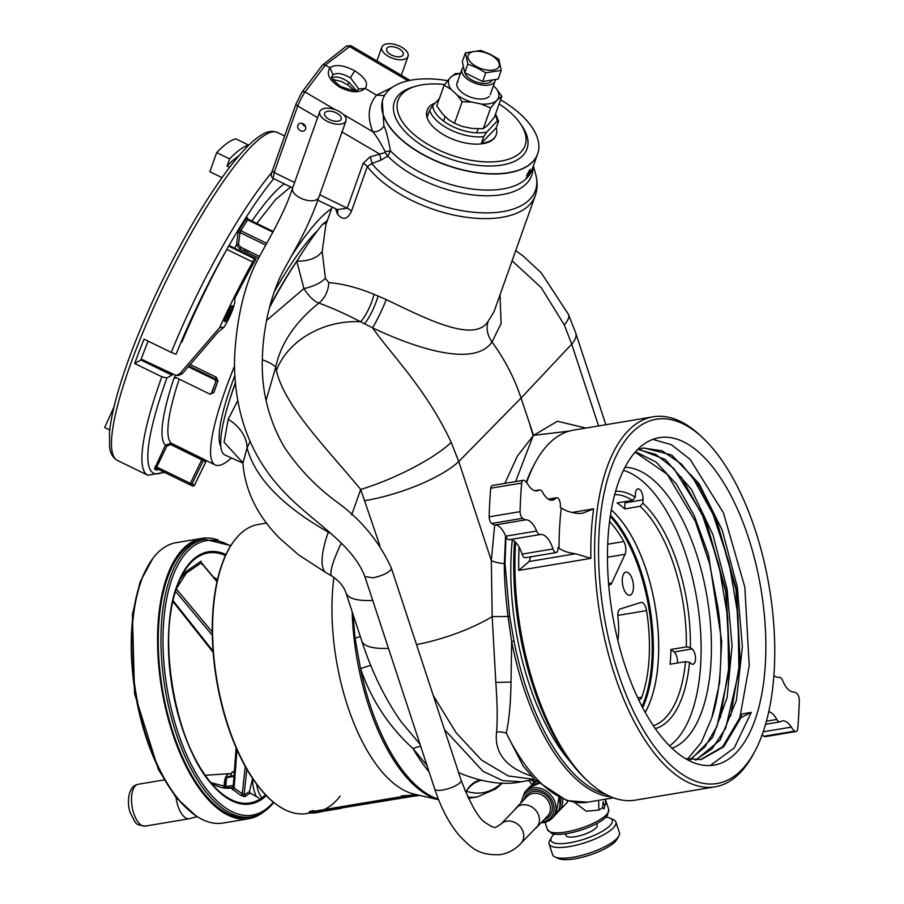 <?xml version="1.0" encoding="UTF-8"?>
<svg xmlns="http://www.w3.org/2000/svg" width="904" height="904" viewBox="0 0 904 904"><rect width="100%" height="100%" fill="white"/><g stroke="black" fill="none" stroke-linecap="round" stroke-linejoin="round"><path stroke-width="1.36" d="M433.253 695.47L456.091 732.737L481.572 760.083L508.263 775.948L534.637 779.44M444.463 729.573L482.996 771.27L502.601 780.615L521.438 781.734L534.705 779.508M242.882 463.266L247.086 447.819C254.928 477.583 281.991 505.698 328.254 532.162L330.796 533.563M266.07 400.393L275.731 367.16L276.432 370.504C283.958 405.15 325.576 447.118 360.719 489.448L351.656 514.952M242.826 462.701L224.113 442.226L228.203 419.309A35.166 26.318 27.8 0 1 247.086 447.819L250.125 441.434M420.021 744.274L400.992 721.561M463.684 774.762L458.565 772.479M494.703 524.908L491.313 560.514L492.183 616.607L495.821 682.396C497.324 702.996 497.584 719.527 496.601 732.003C494.16 752.478 505.539 767.089 530.75 775.847L531.382 775.971M598.584 425.942L571.701 344.153L521.043 398.065L533.541 435.366L569.17 431.118M515.619 481.572L533.157 435.762L517.325 456.204L504.873 483.369M533.157 435.762L530.026 425.411M585.86 428.067L557.452 421.241L533.541 435.366M262.318 359.668A35.166 6.893 14 0 1 275.731 367.16C280.658 343.644 295.02 322.287 318.829 303.089C330.807 307.349 344.729 313.575 360.606 321.756L372.527 327.802C389.33 352.164 426.857 389.613 451.198 442.395L458.769 461.537L521.043 398.065C514.478 378.188 504.805 359.509 492.025 342.006L501.11 323.496L500.025 294.794M605.861 424.722L575.735 333.079A76.196 21.696 -18.2 0 1 571.701 344.153L564.277 324.852L541.168 287.574L512.105 260.804M325.892 224.655L322.174 251.459L325.395 278.33L328.728 282.624C342.548 283.72 357.645 287.619 374.019 294.308L386.257 299.574A23.447 2.203 114.7 0 1 372.527 327.802C414.552 347.78 474.238 367.962 492.025 342.006C487.233 335.113 485.968 328.175 488.194 321.18L493.979 311.812M635.467 559.124L635.602 556.457M328.254 532.162A76.196 21.323 118.9 0 0 326.525 572.989L298.738 554.977L279.607 538.23C257.357 515.721 245.108 490.646 242.871 463.006L242.374 461.548M341.226 543.236A76.196 10.814 120.8 0 0 331.971 576.119C339.316 581.114 343.983 586.696 345.961 592.866L361.702 640.766A76.196 21.696 161.8 0 0 388.483 648.337M372.731 600.437A76.196 21.696 161.8 0 1 345.961 592.866M564.277 324.852A76.196 17.481 -24.3 0 0 568.447 314.366L575.735 333.079M374.019 294.308A23.447 6.509 112.7 0 1 360.606 321.756A76.196 60.726 167.6 0 0 276.432 370.504M451.198 442.395A76.196 17.481 155.7 0 1 360.719 489.448L379.838 545.541M228.203 419.309L237.797 400.517M266.533 320.524L303.925 288.591C308.998 296.433 313.971 301.269 318.829 303.089A23.447 19.244 101.7 0 0 328.728 282.624M269.528 307.484A130.425 24.928 -64 0 1 296.783 261.267L303.925 288.591C313.507 286.478 320.671 283.054 325.395 278.33M242.871 463.085L225.006 455.04A130.425 24.928 -64 0 1 235.435 383.172M383.172 98.457A82.061 41.075 19.6 0 0 382.946 99.044L382.268 100.965L383.884 125.735C385.895 129.611 388.087 137.996 390.449 150.889L387.793 156.109L380.821 160.166L371.804 163.556L367.329 166.562L351.407 211.378C347.441 219.638 342.786 220.531 337.441 214.078L335.7 208.96M325.677 225.243L332.096 207.197M386.257 299.574C424.541 317.869 474.363 343.961 488.194 321.191M527.111 177.466L526.614 175.376L529.846 169.771L530.117 171.737L526.388 177.839M529.846 169.771L530.512 169.364M447.604 80.671A82.061 41.075 19.6 0 0 387.974 90.976A82.061 41.075 19.6 0 0 383.409 97.858A82.061 41.075 19.6 0 0 437.14 161.319A82.061 41.075 19.6 0 0 532.727 161.647A82.061 41.075 19.6 0 0 538.004 152.776A82.061 41.075 19.6 0 0 500.579 99.835M392.279 87.338L376.606 95.112L365.137 88.4C359.363 93.27 350.82 92.818 339.52 87.033C329.203 80.151 326.028 73.744 329.994 67.8L325.361 65.077L350.82 45.663L410.043 80.366M333.011 74.874L329.994 67.8C335.395 64.003 343.723 65.054 354.989 70.953C365.34 77.721 368.719 83.53 365.137 88.4L358.651 89.01C357.781 91.485 351.724 90.615 340.458 86.388C332.988 80.185 330.186 76.885 332.05 76.501L333.011 74.874C336.853 72.422 342.695 73.427 350.549 77.868L358.73 88.931M384.482 95.632L376.606 95.112C368.256 104.875 367.013 117.079 372.855 131.747C375.94 135.272 380.042 141.905 385.161 151.623L385.047 152.573L370.007 156.912L363.148 163.375L347.226 208.191L337.045 209.615M292.659 187.942L273.132 178.404L274.115 172.494L297.732 106.005C300.23 99.96 302.693 95.293 305.111 92.038L325.361 65.077L322.389 65.122L346.175 46.33A2.927 2.52 51.7 0 1 349.113 46.296L407.998 80.806M305.518 126.571A4.339 3.661 43.9 0 1 304.84 130.21A4.339 3.661 43.9 0 1 300.998 130.967A4.339 3.661 43.9 0 1 297.902 127.848A4.339 3.661 43.9 0 1 298.591 124.198A4.339 3.661 43.9 0 1 302.422 123.441A4.339 3.661 43.9 0 1 305.518 126.571M337.452 209.864A8.791 7.198 -22.9 0 1 337.441 214.078M370.007 156.912A8.791 4.35 -109.9 0 1 371.804 163.556A92.219 46.16 19.6 0 0 478.024 212.609A92.219 46.16 19.6 0 0 535.609 174.11C537.733 181.489 537.609 188.687 535.224 195.716L493.866 312.14M341.746 131.803L379.273 153.804A8.791 4.26 -107 0 1 380.821 160.166M343.407 114.492L372.855 131.747A8.791 6.249 157.4 0 0 383.884 125.735M385.047 152.573L387.793 156.109A83.631 41.866 -160.4 0 0 478.035 195.433A83.631 41.866 -160.4 0 0 532.885 167.274M385.161 151.623L390.449 150.889A82.061 41.075 -160.4 0 0 463.074 187.501A82.061 41.075 -160.4 0 0 526.93 177.975A82.061 41.075 -160.4 0 0 531.88 170.099L537.609 153.985A82.061 41.075 19.6 0 0 537.812 153.386M333.531 80.422L333.847 79.518M305.495 126.492A4.339 3.661 43.9 0 1 302.286 123.396M301.461 93.044A2.927 2.418 36.9 0 1 301.755 92.49L322.389 65.122M327.327 220.61L322.321 224.531C313.914 235.006 305.428 247.21 296.851 261.166L296.783 261.267M642.19 578.786L642.676 576.436M505.573 535.812L504.364 563.587C504.138 576.379 505.359 594.097 508.025 616.731L511.653 641.456L511.02 682.068C510.726 702.984 509.144 719.979 506.251 733.065L523.077 765.88L534.806 779.621L566.876 800.65L587.611 802.187A181.715 82.479 -99.5 0 1 506.251 733.065A17.583 11.549 -169.5 0 0 496.601 732.003M495.821 682.396L511.02 682.068M505.957 536.716L505.02 563.633L509.72 616.483L513.992 641.004A180.732 82.038 80.5 0 0 605.703 794.322M545.044 822.312L547.428 829.556A32.239 9.176 161.8 0 0 566.085 831.94A32.239 9.176 161.8 0 0 608.686 809.419L605.533 799.837L605.861 802.808L603.827 808.82M604.358 808.549L602.403 807.927L598.855 810.086L586.3 811.216L574.458 802.345M605.081 799.272A17.583 16.136 -168.8 0 0 605.861 802.808M602.403 807.927L603.284 801.803M598.663 800.345L598.855 810.086M602.889 802.063L604.787 805.453M532.433 779.892L534.569 781.983M531.586 780.028L534.185 782.389M547.428 829.556L551.836 833.567A31.233 8.893 -18.2 0 0 567.113 833.556A31.233 8.893 -18.2 0 0 607.522 815.261L608.686 809.419M355.984 90.14L348.967 82.332C341.339 77.156 335.633 75.766 331.858 78.139M481.188 780.412A23.447 20.34 -72.1 0 0 466.464 791.271L465.051 790.921M427.061 765.665L413.151 748.727C388.776 726.522 371.228 699.809 360.504 668.564L355.046 638.145L352.989 614.268M438.621 799.735L414.201 794.13A147.68 67.032 -99.5 0 1 333.892 577.362M480.024 780.129A23.447 19.639 -87.6 0 0 466.464 791.271A155.059 70.388 -99.5 0 0 501.675 783.079M420.778 746.58A23.447 9.153 -46.7 0 0 413.151 748.727A158.268 71.834 80.5 0 0 429.084 771.835M370.73 665.321L360.504 668.564A158.268 71.834 80.5 0 0 438.406 799.181M248.284 250.905A112.83 21.572 116 0 0 247.233 252.51M245.312 249.447A127.543 24.385 116 0 0 244.295 251.075M235.571 538.999A146.109 66.32 80.5 0 0 233.503 541.654A146.109 66.32 80.5 0 0 216.553 680.034A146.109 66.32 80.5 0 0 277.618 805.351A146.109 66.32 80.5 0 0 280.432 807.182M266.454 523.1L258.307 524.467A146.538 66.512 80.5 0 0 238.611 535.552A146.538 66.512 80.5 0 0 237.56 536.671A146.538 66.512 80.5 0 0 216.881 679.977A146.538 66.512 80.5 0 0 283.076 808.741A146.538 66.512 80.5 0 0 306.659 813.532L309.835 813.001M609.556 521.427A111.373 50.556 -99.5 0 1 623.839 541.519A8.791 3.989 80.5 0 1 625.048 554.299L611.759 583.035A8.791 3.989 80.5 0 1 609.827 584.854A8.791 3.989 80.5 0 1 608.663 584.685M617.861 640.62A46.895 21.289 -99.5 0 0 617.929 617.398A8.791 3.989 80.5 0 1 620.291 608.957L640.891 602.471A8.791 3.989 80.5 0 1 641.139 602.414A8.791 3.989 80.5 0 1 646.552 610.618A111.373 50.556 -99.5 0 1 641.738 697.21A8.791 3.989 80.5 0 1 639.603 699.504A8.791 3.989 80.5 0 1 638.461 699.346M610.245 516.421A117.237 53.212 -99.5 0 1 639.851 571.238A117.237 53.212 -99.5 0 1 642.066 706.6M631.387 594.346A11.718 5.322 80.5 0 0 632.744 580.933A11.718 5.322 80.5 0 0 625.941 572.108A11.718 5.322 80.5 0 0 624.37 573A11.718 5.322 80.5 0 0 623.014 586.413A11.718 5.322 80.5 0 0 629.817 595.239A11.718 5.322 80.5 0 0 631.387 594.346M495.573 113.949L498.579 121.204L497.2 121.147L486.747 132.007L483.685 136.685L481.335 143.307A36.623 18.329 -160.4 0 0 494.059 138.142A36.623 18.329 -160.4 0 0 496.262 134.628L496.059 135.204A36.623 18.329 19.6 0 0 496.149 134.911M439.321 98.717L432.688 105.61L429.626 110.299L427.276 116.921A36.623 18.329 -160.4 0 1 427.242 110.107A36.623 18.329 -160.4 0 1 429.445 106.593A36.623 18.329 -160.4 0 1 435.186 103.011M498.579 121.204L496.228 127.826A36.623 18.329 -160.4 0 1 496.262 134.628M427.242 110.107L427.038 110.683A36.623 18.329 -160.4 0 0 451.616 138.753A36.623 18.329 -160.4 0 0 493.855 138.707A36.623 18.329 19.6 0 0 496.059 135.204M444.61 84.535A67.427 33.753 19.6 0 0 416.236 86.129A67.427 33.753 19.6 0 0 436.496 148.979A67.427 33.753 19.6 0 0 508.127 159.375A67.427 33.753 19.6 0 0 519.924 122.967A67.427 33.753 19.6 0 0 499.121 103.96M416.236 86.129L413.444 86.92A70.342 35.211 19.6 0 0 394.426 101.768A70.342 35.211 19.6 0 0 434.575 152.471A70.342 35.211 19.6 0 0 526.987 148.855A70.342 35.211 19.6 0 0 521.597 125.34L519.924 122.967M496.228 127.826L481.335 143.307M489.731 54.443A16.408 8.215 -160.4 0 1 498.104 67.845A16.408 8.215 -160.4 0 1 477.527 67.122A16.408 8.215 -160.4 0 1 469.153 53.709A16.408 8.215 -160.4 0 1 489.731 54.443M485.753 72.795L477.007 67.823L467.843 64.048L464.746 72.761L482.657 81.507L498.138 79.089L501.234 70.376L485.753 72.795L482.657 81.507M467.843 64.048L465.413 52.884L480.905 50.466L490.07 54.251L498.816 59.212L501.234 70.376M465.413 52.884L462.317 61.596L464.746 72.761M464.916 72.851A14.419 7.221 19.6 0 0 473.176 80.693A14.419 7.221 -160.4 0 0 492.092 80.038M495.358 79.518A17.583 8.803 -160.4 0 1 495.098 81.01A17.583 8.803 -160.4 0 1 472.001 81.914A17.583 8.803 19.6 0 1 461.967 69.235A17.583 8.803 19.6 0 1 463.515 67.099M457.221 95.101A26.374 13.198 19.6 0 0 471.425 102.039L462.147 101.768L457.221 95.101L451.232 89.428A26.374 13.198 -160.4 0 1 450.384 77.518A26.374 13.198 -160.4 0 1 460.373 73.71M493.403 85.79L496.07 88.321A26.374 13.198 -160.4 0 1 496.917 100.231A26.374 13.198 -160.4 0 1 481.018 103.971L471.425 102.039M458.136 81.303A17.583 8.803 19.6 0 0 467.119 95.666A17.583 8.803 19.6 0 0 489.154 96.445M496.07 88.321L501.833 96.299L496.917 100.231L490.657 107.926L481.018 103.971M451.232 89.428L444.124 85.202L450.384 77.518L455.311 73.586L460.464 73.461M501.833 96.299L494.465 117.045L488.205 124.741L483.29 128.673L472.306 128.47L462.712 126.549L454.497 123.294L448.508 119.61L442.519 113.927L436.756 105.949L444.124 85.202M490.657 107.926L483.29 128.673M462.147 101.768L454.497 123.294M565.486 833.816L566.04 835.465A16.408 4.678 -18.2 0 0 575.532 836.675A16.408 4.678 161.8 0 0 597.216 825.216L596.674 823.555M605.929 817.148A32.261 9.187 161.8 0 1 610.042 818.12A32.261 9.187 161.8 0 1 603.341 830.663A32.261 9.187 161.8 0 1 569.644 842.799A32.261 9.187 161.8 0 1 551.508 837.364A32.261 9.187 161.8 0 1 554.242 834.143M610.042 818.12L613.466 819.668A35.166 10.012 161.8 0 1 615.906 821.996A35.166 10.012 161.8 0 1 569.43 846.562A35.166 10.012 161.8 0 1 549.09 843.974A35.166 10.012 161.8 0 1 549.666 840.652L551.508 837.364M615.906 821.996L619.421 832.697A35.166 10.012 161.8 0 1 618.844 836.019A35.166 10.012 161.8 0 1 572.944 857.263A35.166 10.012 161.8 0 1 555.045 856.992A35.166 10.012 161.8 0 1 552.604 854.664L549.09 843.974M618.844 836.019L616.991 839.33A32.239 9.176 161.8 0 1 574.91 858.8A32.239 9.176 161.8 0 1 558.502 858.551L555.045 856.992M244.701 251.278A125.441 23.979 -64 0 1 245.73 249.651M172.675 374.493A11.718 2.237 116 0 1 171.873 375.126L166.969 377.928L161.85 376.776L134.673 363.51L140.855 359.984A11.718 2.237 116 0 0 141.227 359.724L144.459 361.306A160.087 30.6 -64 0 1 144.64 360.798M271.765 172.494A182.438 34.872 116 0 0 171.251 352.413L176.054 354.266A178.077 34.036 116 0 1 226.814 249.38M210.417 393.805L213.785 392.765A1.469 0.791 18.8 0 0 211.931 392.765A145.069 27.73 -64 0 1 216.169 380.81A1.469 0.667 -159.7 0 1 217.988 380.934L216.305 377.239L215.367 378.912L216.169 380.81L211.31 393.398A1.469 1.232 43.9 0 1 209.592 393.963L176.167 377.646L174.269 378.121L175.229 375.442M174.269 378.121L174.992 377.556M248.001 219.344A1.469 1.254 -172.8 0 1 247.617 217.762L246.442 218.44A1.469 0.701 -147.8 0 0 247.639 219.819L248.227 219.48M239.605 229.311L238.046 232.995A1.469 1.254 -172.8 0 1 240.023 232.531L240.803 230.701A1.469 0.701 32.2 0 1 239.605 229.311L246.442 218.44M134.673 363.51A182.438 34.872 -64 0 1 144.075 339.147L171.251 352.413M144.459 361.306L157.386 367.612A11.718 2.237 116 0 0 157.816 367.239M113.96 407.049L104.661 427.502L109.746 429.988M229.616 167.33L227.051 166.087L229.605 158.912L216.677 152.595L209.886 171.726L222.011 177.647M216.677 152.595A160.087 30.6 -64 0 1 235.91 138.888L248.792 145.182A160.087 30.6 -64 0 0 229.605 158.912M227.051 166.087A151.296 28.917 -64 0 1 238.78 155.974M188.156 366.662L214.689 379.623A1.469 1.232 -136.1 0 1 215.559 381.443M171.003 444.689L173.127 444.226M256.736 223.424L275.675 199.456L290.625 186.947M176.608 377.861L174.393 378.177M171.172 443.163L165.409 445.197L166.957 445.943L170.777 444.576L203.31 460.633A1.469 1.435 127.6 0 1 205.253 459.955L171.172 443.163A143.612 27.448 -64 0 1 179.207 379.126M259.482 256.374L240.859 247.278L240.136 249.041L236.52 244.995L238.046 232.995M234.531 366.131A143.612 27.448 116 0 0 224.87 391.342A143.612 27.448 116 0 0 215.208 464.938A143.612 27.448 116 0 0 231.503 457.966M239.277 250.453A143.612 27.448 -64 0 1 240.136 249.041L258.612 258.058M331.519 208.79A143.612 27.448 116 0 0 290.692 257.267M234.87 375.476A125.441 23.979 116 0 0 231.616 384.324A125.441 23.979 116 0 0 220.779 446.158M316.615 231.492A125.441 23.979 116 0 0 274.296 291.811M174.551 444.802L173.884 445.864L172.856 445.593M206.937 460.904A1.469 1.435 -82 0 0 205.897 461.707L205.92 461.65M190.122 484.872L192.563 485.889A1.469 1.435 -67.4 0 0 194.496 485.199L205.897 461.707A145.069 27.73 116 0 1 203.31 460.633L191.908 484.115A1.469 1.435 112.6 0 1 189.964 484.804L190.348 483.38L194.496 485.188M201.829 459.729L190.348 483.38L156.742 466.972L156.358 468.396L189.964 484.804A1.469 1.469 0 0 0 190.043 484.838L192.642 485.923A1.469 1.469 0 0 0 194.518 485.211L205.931 461.695M182.427 373.589L218.237 331.904L223.864 327.384L219.717 327.485L179.885 373.657L182.427 373.589L178.63 375.431L176.122 375.499L179.885 373.657M223.864 327.384A19.933 3.808 116 0 0 234.565 299.021A143.679 27.459 -64 0 1 255.595 259.776L255.99 258.612L254.295 258.646L252.679 262.013A193.433 36.974 116 0 0 219.717 327.485M232.204 305.801A8.791 1.684 116 0 0 226.814 313.383A8.791 1.684 116 0 0 224.655 321.632A8.791 1.684 116 0 0 224.825 321.666A8.791 1.684 116 0 0 230.215 314.083A8.791 1.684 116 0 0 232.373 305.834A8.791 1.684 116 0 0 232.204 305.801M148.132 341.124A193.433 36.974 -64 0 0 141.16 359.103L176.122 375.499M255.968 258.6L230.113 245.978L228.452 246.024L226.825 249.391A193.433 36.974 116 0 0 181.885 342.085M226.825 249.391L252.679 262.013M231.932 307.337A7.39 1.412 -64 0 0 230.656 307.71A7.39 1.412 116 0 0 226.169 315.53A7.39 1.412 116 0 0 225.582 320.366A7.39 1.412 116 0 0 226.373 319.756A7.39 1.412 -64 0 0 230.305 313.225A7.39 1.412 -64 0 0 231.932 307.337L231.537 306.117M229.989 309.575L226.136 317.507L227.04 317.88L229.413 314.106L230.882 309.959L229.989 309.575M227.672 313.259L229.413 314.106M226.158 317.451L227.04 317.88M671.954 748.229A142.877 64.851 80.5 0 0 686.034 738.76A142.877 64.851 80.5 0 0 703.877 580.888A142.877 64.851 80.5 0 0 624.969 467.323M669.514 745.845A142.877 64.851 80.5 0 0 675.729 740.478A142.877 64.851 80.5 0 0 695.492 591.781A142.877 64.851 80.5 0 0 623.432 470.374M754.987 751.066L753.507 753.857A187.569 85.145 -99.5 0 1 715.041 786.819A187.569 85.145 -99.5 0 1 594.662 557.723A187.569 85.145 -99.5 0 1 653.151 416.812A187.569 85.145 -99.5 0 1 700.238 435.457L702.544 437.615A184.665 83.823 -99.5 0 1 771.993 693.537A184.665 83.823 -99.5 0 1 754.987 751.066A184.665 83.823 -99.5 0 1 658.7 752.117A184.665 83.823 -99.5 0 1 598.606 557.983A184.665 83.823 -99.5 0 1 702.544 437.615M653.151 416.812L573.441 430.146A187.569 85.145 80.5 0 0 534.987 463.108A187.569 85.145 80.5 0 0 526.636 482.657M515.608 542.332A187.569 85.145 80.5 0 0 514.964 571.057A187.569 85.145 80.5 0 0 588.244 781.497A187.569 85.145 80.5 0 0 635.342 800.142L715.041 786.819M534.987 463.108L533.507 465.888A184.665 83.823 80.5 0 0 526.297 482.261M514.602 541.428A184.665 83.823 80.5 0 0 513.788 572.175A184.665 83.823 80.5 0 0 585.95 779.35L588.244 781.497M530.772 556.807L529.089 561.531L518.749 570.424L590.877 558.367L575.543 553.756C568.311 552.841 562.796 550.988 559.022 548.208L558.062 547.462L557.983 548.954A5.865 2.655 -99.5 0 1 556.163 552.559A5.865 2.655 -99.5 0 1 552.988 548.943L522.083 554.118A5.865 2.655 -99.5 0 0 525.258 557.734L556.163 552.559M534.75 490.702L539.507 489.911A7.311 3.322 80.5 0 1 542.592 492.341A23.447 10.645 -99.5 0 0 552.513 500.138A23.447 10.645 -99.5 0 0 555.813 498.206A5.865 2.655 -99.5 0 1 556.638 497.72A5.865 2.655 -99.5 0 1 560.39 505.675L560.31 507.155L561.26 507.901C565.045 510.681 570.56 512.534 577.78 513.449L582.47 513.28L593.623 508.85L572.074 512.455M539.507 489.911A7.311 3.322 80.5 0 0 538.92 490.126A23.447 10.645 -99.5 0 1 537.055 490.849A23.447 10.645 -99.5 0 1 528.072 484.668A20.521 9.311 -99.5 0 0 524.648 480.679A5.865 2.655 -99.5 0 0 523.382 480.273A5.865 2.655 -99.5 0 0 521.653 483.052A293.077 133.035 -99.5 0 0 520.071 511.653A5.865 2.655 -99.5 0 0 522.557 518.308A20.521 9.311 -99.5 0 0 526.128 519.789A23.447 10.645 -99.5 0 1 536.648 531.032A7.311 3.322 80.5 0 0 540.242 534.513A23.447 10.645 -99.5 0 1 540.298 534.501A23.447 10.645 -99.5 0 1 552.988 548.943M540.242 534.513A7.311 3.322 80.5 0 0 540.253 534.513L509.325 539.688A7.311 3.322 80.5 0 0 509.347 539.688L540.23 534.524M768.762 711.697A23.447 10.645 -99.5 0 1 776.807 719.448A7.311 3.322 80.5 0 0 779.903 721.878A7.311 3.322 80.5 0 0 780.48 721.663A23.447 10.645 -99.5 0 1 782.344 720.94A23.447 10.645 -99.5 0 1 791.328 727.121A20.521 9.311 -99.5 0 0 794.752 731.11A5.865 2.655 -99.5 0 0 796.017 731.517A5.865 2.655 -99.5 0 0 797.746 728.737A293.077 133.035 -99.5 0 0 799.339 700.137A5.865 2.655 -99.5 0 0 796.842 693.481A20.521 9.311 -99.5 0 0 793.271 692.001A23.447 10.645 -99.5 0 1 782.751 680.757A7.311 3.322 80.5 0 0 779.158 677.277A23.447 10.645 -99.5 0 1 779.101 677.277A23.447 10.645 -99.5 0 1 773.892 675.537M526.128 519.789L495.211 524.953A20.521 9.311 -99.5 0 1 491.652 523.484A5.865 2.655 -99.5 0 1 489.154 516.828A293.077 133.035 -99.5 0 1 490.748 488.216A5.865 2.655 -99.5 0 1 492.477 485.448L523.382 480.273M495.211 524.953A23.447 10.645 -99.5 0 1 505.743 536.196A7.311 3.322 80.5 0 0 509.325 539.688M509.438 539.665A23.447 10.645 -99.5 0 1 522.083 554.118M796.017 731.517L765.112 736.681A5.865 2.655 -99.5 0 1 763.846 736.274A20.521 9.311 -99.5 0 1 762.185 734.692M521.653 483.052L490.748 488.216M520.071 511.653L489.154 516.828M607.906 539.824A165.997 75.348 80.5 0 0 714.047 765.112A165.997 75.348 80.5 0 0 765.405 662.948A165.997 75.348 80.5 0 0 659.265 437.66A165.997 75.348 80.5 0 0 607.906 539.824M691.549 475.312L712.973 514.161L729.053 562.57L738.026 615.488L738.907 667.389L730.624 716.07M681.243 477.041L702.679 515.89L718.748 564.299L727.72 617.217L728.601 669.107L720.318 717.787M652.869 439.378L671.423 444.711L690.125 459.379L723.437 512.817L744.839 587.25L749.213 665.66L739.856 717.765M710.194 765.53L734.206 747.97L751.303 712.386L739.483 718.296L722.658 746.772L700.577 759.654M739.483 718.296L742.308 713.889L751.303 712.386M715.279 516.297L736.025 589.871L740.229 666.937M704.984 518.015L725.72 591.589L729.935 668.655M635.162 452.158L667.175 474.204L695.391 521.405L709.29 562.378L717.9 607.16L709.64 563.893L695.3 521.19M643.162 448.068L662.078 450.791L681.424 464.068L699.82 486.973L716.002 517.958L736.477 589.77L740.365 665.141L725.652 728.285L712.058 748.806L695.346 760.027M638.1 449.469L655.897 454.475L673.819 468.487L705.696 519.687L726.172 591.499L730.07 666.858L716.962 726.454L704.905 746.953L689.978 759.597M740.771 718.081L723.675 746.828L701.221 759.552L685.514 758.648M637.433 449.717L643.806 447.943L671.627 454.983L699.12 483.73L722.183 530.049L737.359 587.193L742.365 646.88L736.376 700.419L720.172 740.048L696.012 760.015M638.721 449.243L665.48 459.616L691.357 489.346L712.872 534.513L727.098 589.159L732.082 646.066L727.065 697.741L712.646 737.359L690.656 759.699M635.535 451.74L656.247 462.181L676.361 484.069L694.249 515.675L708.476 554.536L721.708 641.478L719.607 682.735L711.697 718.138C722.522 686.825 722.658 637.987 717.9 607.16M687.469 759.134L701.301 742.478L711.697 718.138M677.412 663.005A8.046 3.65 80.5 0 0 674.056 651.942L670.904 649.479L686.339 646.902A117.463 53.325 80.5 0 0 640.122 506.33L624.687 508.907L625.026 502.816A8.046 3.65 80.5 0 0 625.048 501.607M670.904 649.479A117.463 53.325 -99.5 0 1 670.621 656.959A117.463 53.325 -99.5 0 1 670.09 664.225L685.514 661.649L689.515 662.304A120.424 54.658 -99.5 0 1 655.287 728.59M645.173 712.386A117.463 53.325 80.5 0 0 658.383 659.005A117.463 53.325 80.5 0 0 611.307 509.935M624.687 508.907A117.463 53.325 -99.5 0 0 617.059 502.94L632.495 500.364A117.463 53.325 80.5 0 0 614.675 494.624M640.122 506.33L642.868 503.178A120.424 54.658 -99.5 0 1 690.34 647.558L686.339 646.902M615.59 491.313A120.424 54.658 -99.5 0 1 635.241 497.211L635.422 493.833A8.046 3.65 -99.5 0 1 637.919 488.883A8.046 3.65 -99.5 0 1 643.06 499.799L642.868 503.178M635.241 497.211L632.495 500.364M690.34 647.558L692.091 648.925A8.046 3.65 -99.5 0 1 695.492 657.524A8.046 3.65 -99.5 0 1 693.006 664.237A8.046 3.65 -99.5 0 1 691.266 663.683L689.515 662.304M611.296 509.969A117.463 53.325 -99.5 0 1 655.208 606.64A117.463 53.325 -99.5 0 1 645.162 712.352M642.665 707.742A117.463 53.325 80.5 0 0 610.437 515.133M201.445 563.022L201.129 561.192L186.156 571.464L180.099 579.249M258.883 797.972L250.238 793.068L249.493 791.554L252.611 778.502M233.3 785.373L224.26 786.988A16.622 7.548 80.5 0 1 229.729 773.621L205.219 775.293M233.119 787.214L230.961 788.005L240.984 795.475L244.713 796.729L250.238 793.068M201.129 561.192A1.503 1.254 -113 0 0 201.253 562.853L186.393 573.046L176.235 588.854L174.8 593.77M201.999 564.491L201.739 563.079L217.073 581.441M233.096 787.271A1.503 1.401 68.3 0 1 231.367 787.768M244.713 796.729A1.503 1.379 61.4 0 1 244.057 795.158L246.848 769.236M240.984 795.475L242.295 793.689L244.057 795.158L249.493 791.554M232.769 789.881L234.091 788.096L242.295 793.689L245.233 766.389M210.847 782.649A108.875 49.426 80.5 0 0 230.961 788.005A1.503 1.345 165.7 0 0 233.209 786.83L234.091 788.096L236.972 749.732M175.489 591.453A1.503 0.78 -153 0 1 175.873 591.657L212.304 635.275M261.877 797.825A15.639 7.096 -99.5 0 1 256.736 784.344M233.978 776.4L226.859 777.598L227.797 776.626L234.046 775.575M234.373 771.123L231.91 772.344L234.317 771.948M224.904 786.774A15.639 7.096 -99.5 0 1 225.48 780.31L226.859 777.598A18.453 8.373 80.5 0 0 226.068 786.582M256.499 796.774A18.453 8.373 -99.5 0 1 252.713 778.66M230.554 776.163L231.91 772.344M231.119 773.79A16.622 7.548 80.5 0 0 229.729 773.621M197.208 816.628L189.738 818.64A21.221 9.628 -99.5 0 1 189.32 818.73A21.221 9.628 -99.5 0 1 177.941 805.995A21.221 9.628 80.5 0 1 176.054 797.531M310.14 812.289C308.185 811.984 309.394 811.408 313.79 810.56L313.857 811.306L401.399 796.661L413.241 795.791A147.295 66.862 80.5 0 0 419.592 795.396A147.295 66.862 80.5 0 0 419.671 795.384M401.399 796.661L401.319 795.915L413.173 795.045A146.538 66.512 80.5 0 0 417.603 794.91M313.857 811.306C309.462 812.154 308.253 812.719 310.208 813.024L309.134 812.007M319.858 811.894A147.295 66.862 -99.5 0 1 317.846 812.391M419.592 795.396L417.015 795.825A147.295 66.862 -99.5 0 1 410.665 796.221L402.788 796.853L315.225 811.509C312.185 812.097 311.371 812.459 312.784 812.594A147.295 66.862 80.5 0 0 319.146 812.199L316.569 812.639A147.295 66.862 -99.5 0 1 310.208 813.024M319.146 812.199A147.295 66.862 80.5 0 0 322.434 811.464M340.22 796.029A146.538 66.512 -99.5 0 1 323.96 809.611M334.695 809.408A147.103 66.772 -99.5 0 1 334.548 809.442A147.103 66.772 -99.5 0 1 334.118 809.509L327.689 810.583A147.103 66.772 80.5 0 0 328.118 810.515L319.112 812.018A147.103 66.772 -99.5 0 1 312.773 812.413L312.185 812.323M413.659 796.198L341.271 808.006M330.152 810.154L333.293 809.645A147.103 66.772 80.5 0 0 333.723 809.577A147.103 66.772 80.5 0 0 333.881 809.543L333.971 809.521M328.118 810.515A147.103 66.772 80.5 0 0 328.265 810.481L328.762 810.402M333.7 809.566L332.514 809.769M329.09 810.346A147.103 66.772 -99.5 0 1 328.932 810.379A147.103 66.772 -99.5 0 1 328.514 810.447L332.378 809.781M568.04 800.989A18.848 15.922 43.9 0 1 566.051 803.645L558.785 811.193A18.848 15.922 -136.1 0 0 562.593 799.159M538.343 783.079A17.402 14.69 -136.1 0 0 536.14 783.836M559.836 806.628A17.402 14.69 -136.1 0 0 560.514 798.277M534.852 828.934A14.136 11.933 -136.1 0 0 536.524 827.533A14.136 11.933 -136.1 0 0 537.1 812.176A14.136 11.933 -136.1 0 0 522.105 804.865A14.136 11.933 -136.1 0 0 516.15 807.939A14.136 11.933 -136.1 0 0 514.817 809.656M263.584 811.95A142.131 64.512 -99.5 0 1 248.826 818.741A142.131 64.512 -99.5 0 1 172.574 733.438A142.131 64.512 -99.5 0 1 201.92 538.366A142.131 64.512 -99.5 0 1 218.09 539.982M203.513 539.609A140.674 63.856 80.5 0 0 173.116 732.873A140.674 63.856 80.5 0 0 249.933 817.046M248.826 818.741L223.073 823.047A142.131 64.512 -99.5 0 1 146.821 737.743A142.131 64.512 -99.5 0 1 176.167 542.683L201.92 538.366M189.772 544.886A140.674 63.856 -99.5 0 1 191.23 545.315M236.452 815.645A140.674 63.856 -99.5 0 1 235.221 816.527M402.698 55.517A8.791 4.396 -160.4 0 1 392.551 55.517A8.791 4.396 -160.4 0 1 386.652 48.782A8.791 4.396 -160.4 0 1 387.183 47.935A8.791 4.396 -160.4 0 1 397.319 47.935A8.791 4.396 -160.4 0 1 403.229 54.669A8.791 4.396 -160.4 0 1 402.698 55.517M407.207 57.709A13.899 6.961 19.6 0 0 408.043 56.376A13.899 6.961 19.6 0 0 398.709 45.72A13.899 6.961 19.6 0 0 382.674 45.742A13.899 6.961 19.6 0 0 381.838 47.076A13.899 6.961 19.6 0 0 391.172 57.72A13.899 6.961 19.6 0 0 407.207 57.709M340.638 120.006A8.791 4.396 19.6 0 0 341.17 119.17A8.791 4.396 19.6 0 0 335.271 112.424A8.791 4.396 19.6 0 0 325.135 112.435A8.791 4.396 19.6 0 0 324.604 113.282A8.791 4.396 19.6 0 0 330.502 120.017A8.791 4.396 19.6 0 0 340.638 120.006M345.147 122.209A13.899 6.961 -160.4 0 1 329.112 122.221A13.899 6.961 -160.4 0 1 319.79 111.565A13.899 6.961 -160.4 0 1 320.626 110.231A13.899 6.961 -160.4 0 1 336.661 110.22A13.899 6.961 -160.4 0 1 345.995 120.876A13.899 6.961 -160.4 0 1 345.147 122.209M365.069 500.613A76.196 21.696 161.8 0 0 458.769 461.537L491.313 560.514A17.583 5.413 -177.7 0 0 504.364 563.587A2.904 0.881 179.8 0 1 505.02 563.633M509.72 616.483L492.183 616.607A76.196 21.696 161.8 0 1 416.518 644.563M363.148 163.375A8.791 4.396 -160.4 0 1 367.329 166.562A93.79 46.951 19.6 0 0 412.009 200.541A93.79 46.951 19.6 0 0 535.224 195.716M383.409 97.858L382.946 99.044A82.061 41.075 19.6 0 0 438.022 161.94A82.061 41.075 19.6 0 0 532.659 161.861A82.061 41.075 19.6 0 0 537.609 153.985L538.004 152.776M296.184 103.677A2.927 1.469 19.6 0 0 296.06 103.892L301.755 92.49A2.927 2.418 36.9 0 1 305.111 92.038L335.124 109.633M272.567 170.167A2.927 1.469 19.6 0 0 272.443 170.381L296.06 103.892A2.927 1.469 19.6 0 0 297.732 106.005L317.62 117.667M273.132 178.404C270.906 177.003 270.68 174.336 272.443 170.381L272.443 170.381A2.927 1.469 19.6 0 0 274.115 172.494L294.591 182.495M319.745 194.767L347.226 208.191A8.791 4.396 -160.4 0 1 351.407 211.378M322.321 224.531A23.447 19.798 -136.1 0 0 326.909 221.762M296.851 261.154C308.965 261.233 317.394 257.99 322.174 251.425M364.561 323.722A23.447 5.108 113.3 0 0 378.109 295.97M642.62 705.289A181.715 82.479 -99.5 0 1 642.405 707.256M513.992 641.004L511.653 641.456A181.715 82.479 80.5 0 0 611.194 796.932M354.989 70.953A5.865 0.859 120.4 0 0 350.549 77.868M339.52 87.033A5.865 0.859 -59.6 0 1 340.458 86.388M354.097 90.332L347.882 84.942A5.865 0.644 -56.2 0 1 348.967 82.332M467.718 796.989A158.268 71.834 80.5 0 0 477.572 796.819L495.889 788.842L502.409 783.09M438.609 799.712A157.917 71.676 -99.5 0 1 352.131 611.658M360.3 636.484A23.447 3.367 -9.9 0 1 355.046 638.145M354.504 618.878A23.447 5.334 -4.5 0 1 353.261 619.206M570.514 761.993A172.37 78.241 -99.5 0 1 512.285 540.027M228.949 402.133A124.616 23.82 -64 0 1 235.402 382.765M269.878 306.162A124.616 23.82 -64 0 1 298.749 258.295M610.663 516.862L610.358 515.664M607.691 544.219L623.839 541.519M646.552 610.618L617.794 615.432M637.761 697.877L641.738 697.21M607.454 557.237L625.048 554.299M608.573 583.566L611.759 583.035M432.688 105.61A33.719 16.882 19.6 0 0 452.418 126.402A33.719 16.882 19.6 0 0 486.747 132.007M497.2 121.147A33.719 16.882 19.6 0 0 495.189 115.034M429.626 110.299A36.623 18.329 19.6 0 0 483.685 136.685M129.622 366.877A182.438 34.872 116 0 0 117.362 460.385C112.83 457.706 110.254 453.299 109.61 447.164L109.474 432.733C111.09 415.411 116.978 392.404 127.136 363.736C146.957 307.405 182.585 235.887 214.248 188.913C222.892 175.997 231.028 165.059 238.656 156.109C247.436 145.781 255.244 138.606 262.081 134.594C267.381 131.249 272.499 130.549 277.438 132.481A182.438 34.872 116 0 0 209.784 201.987A182.438 34.872 116 0 0 129.622 366.877M161.85 376.776A182.438 34.872 116 0 0 160.064 381.737A182.438 34.872 116 0 0 147.793 475.244L117.362 460.385M166.969 377.928A178.077 34.036 116 0 0 163.556 471.911M273.731 178.698A178.077 34.036 116 0 0 228.735 246.012M189.964 484.804L156.358 468.396A1.469 1.435 -67.4 0 0 154.426 469.086L165.409 445.197A147.973 28.284 -64 0 1 173.873 378.539M154.426 469.086L157.025 470.159A1.469 1.435 112.6 0 1 158.279 469.334M158.008 469.199L157.025 470.159M251.922 221.084A147.973 28.284 -64 0 1 284.206 183.817M247.617 217.762L247.504 218.689M234.611 248.171A147.973 28.284 -64 0 1 236.52 244.995A1.469 1.254 7.2 0 1 238.498 244.543L240.023 232.531L265.663 245.052M171.873 375.126L140.855 359.984M188.767 365.928L215.367 378.912L214.689 379.623M205.253 459.955A143.612 27.448 116 0 0 206.157 460.52L215.208 464.938M217.988 380.934A143.612 27.448 116 0 0 215.819 386.923A143.612 27.448 116 0 0 213.785 392.765M190.032 364.414L216.305 377.239M272.918 232.158L247.639 219.819L240.803 230.701L266.646 243.312M240.859 247.278L238.498 244.543M203.513 460.328L173.884 445.864M155.194 466.238L156.742 466.972L166.957 445.943M228.452 246.024L254.295 258.646M518.749 570.424A187.569 85.145 -99.5 0 1 519.088 547.089M590.877 558.367A187.569 85.145 -99.5 0 1 593.623 508.85M529.089 561.531L575.543 553.756M559.022 548.208A211.016 95.779 -99.5 0 1 561.26 507.901M555.813 498.206L548.762 499.381M535.055 490.782L538.92 490.126M522.557 518.308L491.652 523.484M505.743 536.196L536.648 531.032M794.752 731.11L763.846 736.274M791.328 727.121L763.202 731.822M766.445 721.189L776.807 719.448M625.026 502.816L643.06 499.799M653.343 725.765A117.463 53.325 80.5 0 0 685.514 661.649M692.091 648.925L674.056 651.942M230.497 546.118A139.182 63.178 80.5 0 0 187.727 551.135A139.182 63.178 80.5 0 0 177.692 731.618A139.182 63.178 80.5 0 0 271.064 804.628A139.182 63.178 80.5 0 0 273.324 802.108M266.296 795.633A127.814 58.014 -99.5 0 1 181.365 725.573A127.814 58.014 -99.5 0 1 191.128 561.486A127.814 58.014 -99.5 0 1 225.955 554.525M265.505 794.819A126.752 57.54 -99.5 0 1 218.101 790.367L218.101 790.367A126.752 57.54 -99.5 0 1 182.099 575.204L182.099 575.204A126.752 57.54 -99.5 0 1 191.049 562.514A126.752 57.54 -99.5 0 1 225.48 555.564M217.468 579.701A108.875 49.426 80.5 0 0 213.412 577.057M186.167 807.758A140.674 63.856 -99.5 0 1 146.256 569.136M230.825 545.587L204.858 539.349A140.674 63.856 80.5 0 0 185.953 549.994A140.674 63.856 80.5 0 0 169.681 710.962A140.674 63.856 80.5 0 0 251.289 816.854L248.589 817.306M186.156 571.464A1.503 1.266 -136.1 0 0 186.393 573.046M201.253 562.853L217.016 581.724M212.259 631.998L176.303 588.933M210.813 782.615L230.249 787.689A108.435 49.223 80.5 0 0 233.187 786.988M217.22 580.786A108.435 49.223 80.5 0 0 215.457 579.509M173.037 600.572L213.061 651.095M224.712 786.808A108.435 49.223 -99.5 0 1 223.152 787.689M189.32 818.73L145.137 826.12A21.221 9.628 -99.5 0 1 133.747 813.385A21.221 9.628 -99.5 0 1 138.131 784.265L164.031 779.937M413.241 795.791L413.173 795.045M536.863 781.666A18.848 15.922 -136.1 0 0 531.62 785.056L535.846 780.66M557.542 812.334A18.848 15.922 -136.1 0 0 558.785 811.193L557.531 812.346M544.084 822.437A18.95 16.001 -136.1 0 0 552.061 818.323A18.95 16.001 -136.1 0 0 552.841 797.746A18.95 16.001 -136.1 0 0 532.738 787.938A18.95 16.001 -136.1 0 0 524.749 792.051L528.738 787.904A18.95 16.001 -136.1 0 1 536.727 783.791A18.95 16.001 -136.1 0 1 538.886 783.576M541.101 822.776L543.88 822.55L552.061 818.323L556.05 814.176A18.95 16.001 -136.1 0 0 558.774 797.475M542.027 821.815A17.492 14.769 -136.1 0 0 543.101 821.679A17.492 14.769 -136.1 0 0 553.237 803.181A17.492 14.769 -136.1 0 0 532.625 789.825A17.492 14.769 -136.1 0 0 521.653 802.21M523.834 799.95A15.594 13.164 43.9 0 1 533.202 791.554A15.594 13.164 43.9 0 1 551.248 802.571A15.594 13.164 43.9 0 1 544.208 819.555M516.15 807.939L527.134 796.503A14.136 11.933 43.9 0 1 533.089 793.441A14.136 11.933 43.9 0 1 548.095 800.752A14.136 11.933 43.9 0 1 547.519 816.109L536.524 827.533M537.01 783.666A17.165 14.487 43.9 0 1 538.479 783.203M560.39 798.221A17.165 14.487 43.9 0 1 559.971 805.746M500.827 824.188L495.957 827.205C494.759 828.132 491.493 826.787 486.16 823.149C479.188 819.465 470.848 805.181 461.142 780.299A13.899 3.955 -18.2 0 1 442.768 790.006A13.899 3.955 -18.2 0 1 434.722 788.977C441.118 808.447 449.57 824.279 460.079 836.46C470.464 846.37 476.95 855.749 500.545 854.63C508.443 853.161 515.223 849.432 520.873 843.466A13.899 11.741 -136.1 0 0 521.45 828.358A13.899 11.741 -136.1 0 0 506.692 821.171A13.899 11.741 -136.1 0 0 500.827 824.188L517.811 806.537M391.308 567.949L391.036 569.599C388.053 573.113 382.042 575.848 373.002 577.814L364.911 576.605M319.79 111.565L292.613 188.077A13.899 6.961 19.6 0 0 292.602 188.1A13.899 6.961 19.6 0 0 299.292 197.445A13.899 6.961 19.6 0 0 314.637 200.428A13.899 6.961 19.6 0 0 317.971 198.722A13.899 6.961 19.6 0 0 318.807 197.388A13.899 6.961 19.6 0 0 318.818 197.355C313.01 214.124 305.349 231.074 295.811 248.193L283.121 271.177C273.426 289.291 263.041 321.892 262.307 360.447C261.516 391.172 268.737 419.897 283.992 446.632C297.947 467.662 315.123 485.776 335.497 500.974C360.56 518.862 379.194 541.247 391.364 568.119L461.142 780.299M401.636 722.454C385.138 699.12 371.826 671.887 361.702 640.766M462.509 774.265C485.165 782.853 504.805 785.339 521.438 781.734M326.525 572.989L331.971 576.119M568.447 314.366L541.349 272.952L523.28 256.148L515.732 250.589M533.337 166.008L535.609 174.11M317.79 200.213L337.339 209.558M346.175 46.33L350.82 45.663M587.611 802.187L613.545 797.848M605.533 799.848L605.364 799.215M528.693 780.514L532.151 784.502M332.921 79.495L341.237 81.394L347.882 84.942M477.572 796.819L468.374 798.368M618.053 526.117L617.511 523.552M233.503 541.654L237.56 536.671M277.618 805.351L283.076 808.741M443.548 121.057L445.186 116.458M457.074 82.987L461.967 69.235M476.69 132.831L478.126 128.786M490.217 94.762L495.098 81.01M147.793 475.244L164.449 472.351M284.658 136.007L277.438 132.481M273.279 231.503L248.182 219.254M247.459 218.214L247.278 219.615M158.878 469.447L157.759 469.458M230.136 245.99L255.99 258.612M225.582 320.366L224.373 320.807M556.638 497.72L548.31 499.11M765.575 724.274L779.903 721.878M218.101 790.367C174.472 753.913 152.719 623.862 182.099 575.204M195.874 815.747L176.11 797.611L158.381 769.496L134.572 693.741L132.425 614.37L140.052 582.006L152.832 558.423M204.858 539.349L202.168 539.801M251.289 816.854C258.465 815.611 264.974 811.961 270.827 805.882L273.81 802.503M236.125 747.8L233.198 786.762M172.845 601.454L213.152 652.349M224.282 786.977L223.051 787.678M145.137 826.12C135.035 824.211 136.922 825.815 130.357 812.956C127.283 806.029 126.662 786.412 138.131 784.265M341.622 808.255L334.548 809.442M333.723 809.577L328.932 810.379M531.62 785.056L530.512 786.356M538.773 783.474L528.738 787.904M559 797.588L556.05 814.176M524.749 792.051L520.727 803.17M401.331 75.269L408.043 56.376M376.911 60.952L381.838 47.076M434.722 788.977L364.956 576.786M537.857 825.815L520.873 843.466M345.995 120.876L318.807 197.388M364.967 576.775C352.379 543.485 313.62 522.941 284.647 492.601C262.465 469.662 247.628 442.677 240.136 411.648C235.955 393.895 234.091 375.94 234.565 357.781C236.712 317.202 244.634 284.138 258.341 258.6C266.601 242.86 283.698 215.333 292.602 188.1"/></g></svg>

